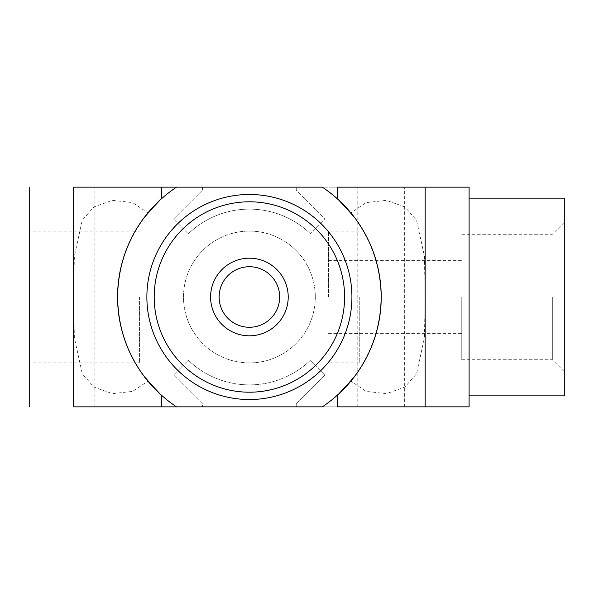 <?xml version="1.0" encoding="UTF-8"?>
<svg xmlns="http://www.w3.org/2000/svg" width="594" height="594" viewBox="0 0 594 594"><rect width="100%" height="100%" fill="white"/><g stroke="black" fill="none" stroke-linecap="round" stroke-linejoin="round"><path stroke-width="0.45" stroke-dasharray="2.97 2.23" d="M337.281 187.147L322.267 187.147C358.457 211.264 381.125 253.512 381.214 297C381.125 340.488 358.457 382.736 322.267 406.853A131.816 131.816 0 0 0 322.267 187.147L296.265 187.147L296.265 190.08L325.222 219.038L310.462 233.798L325.222 219.038L296.265 190.08L296.265 187.147L176.529 187.147C165.741 194.335 156.2 202.91 147.906 212.882L132.618 202.591L112.288 200.371L93.911 206.942L82.269 220.188L74.354 256.326L73.663 297.03L74.361 337.748L82.299 373.856L93.978 387.095L112.415 393.644L132.7 391.379L147.906 381.118C156.2 391.09 165.741 399.665 176.529 406.853L73.641 406.853M73.641 187.147L176.529 187.147A131.816 131.816 0 0 0 176.529 406.853L337.281 406.853M359.251 297L359.251 362.912L359.251 297M350.007 211.828L350.891 212.882L366.104 202.621L386.39 200.356L404.818 206.905L416.498 220.144L424.435 256.252L425.133 296.97L424.443 337.674L416.528 373.812L404.885 387.058L386.508 393.629L366.179 391.409L350.891 381.118L337.815 394.765M339.478 200.757L339.991 201.24M343.792 204.989L347.349 208.784M146.874 297A102.524 102.524 0 0 1 300.661 208.212A102.524 102.524 0 0 1 300.661 385.788A102.524 102.524 0 0 1 146.874 297M29.7 406.853L29.7 187.147M29.7 297L29.7 231.088L29.7 297M188.335 360.202A87.882 87.882 0 0 0 310.462 360.202L325.222 374.963L296.265 403.92L296.265 406.853L296.265 403.92L325.222 374.963L310.462 360.202A87.882 87.882 0 0 1 188.335 360.202L173.574 374.963L188.335 360.202M310.462 233.798A87.882 87.882 0 0 0 188.335 233.798A87.882 87.882 0 0 1 310.462 233.798M202.532 403.92L173.574 374.963L202.532 403.92L202.532 406.853L202.532 403.92M350.891 212.882C342.597 202.91 333.056 194.335 322.267 187.147L469.097 187.147L469.097 406.853L322.267 406.853C333.056 399.665 342.597 391.09 350.891 381.118M173.574 219.038L202.532 190.08L173.574 219.038L188.335 233.798L173.574 219.038M219.127 297A30.272 30.272 0 0 0 249.398 327.272A30.272 30.272 0 0 0 279.67 297A30.272 30.272 0 0 0 249.398 266.728A30.272 30.272 0 0 0 219.127 297M202.532 187.147L202.532 190.08L202.532 187.147M139.553 297L139.553 362.912L139.553 297M158.836 201.218L161.516 198.745M159.318 393.243L158.806 392.76M155.004 389.011L151.455 385.216M469.097 297L469.097 395.864L469.097 297M94.142 406.853L141.016 406.853L94.142 406.853L94.142 187.147L141.016 187.147L94.142 187.147M357.781 406.853L404.655 406.853L357.781 406.853L357.781 187.147L404.655 187.147L357.781 187.147M176.529 406.853C140.34 382.736 117.671 340.488 117.582 297C117.671 253.512 140.34 211.264 176.529 187.147M315.31 297A65.912 65.912 0 0 1 216.446 354.076A65.912 65.912 0 0 1 216.446 239.924A65.912 65.912 0 0 1 315.31 297A65.912 65.912 0 0 0 216.446 239.924A65.912 65.912 0 0 0 216.446 354.076A65.912 65.912 0 0 0 315.31 297M328.489 297L328.489 231.088L328.489 297M461.776 297L461.776 359.734L461.776 297M564.3 297L564.3 222.304L564.3 297M552.331 297L552.331 359.734L552.331 297M564.3 395.864L564.3 198.136M139.553 231.088L29.7 231.088M139.553 362.912L29.7 362.912M359.251 362.912L328.489 362.912M359.251 231.088L328.489 231.088M404.655 406.853L404.655 187.147M141.016 406.853L141.016 187.147M328.489 333.62L461.776 333.62M328.489 260.38L461.776 260.38M461.776 359.734L552.331 359.734L564.3 371.696M461.776 234.266L552.331 234.266L564.3 222.304"/><path stroke-width="0.89" d="M161.516 406.853L322.267 406.853A131.816 131.816 0 0 0 322.267 187.147L73.641 187.147L73.641 406.853L161.516 406.853L161.516 395.255M29.7 187.147L29.7 406.853M337.281 395.255L337.281 406.853L469.097 406.853L469.097 187.147L337.281 187.147L337.281 198.745M337.533 198.975L339.478 200.757M339.991 201.24L343.792 204.989M347.349 208.784L350.007 211.828M350.891 381.118C330.583 402.019 335.707 398.559 355.115 375.735C372.044 352.91 380.747 326.67 381.214 297.03C380.769 267.456 372.089 241.231 355.175 218.34C335.81 195.523 330.472 191.877 350.891 212.882M146.874 297A102.524 102.524 0 0 0 300.661 385.788A102.524 102.524 0 0 0 300.661 208.212A102.524 102.524 0 0 0 146.874 297M154.195 297A95.203 95.203 0 0 1 297 214.553A95.203 95.203 0 0 1 297 379.447A95.203 95.203 0 0 1 154.195 297M210.588 297A38.81 38.81 0 0 1 268.807 263.387A38.81 38.81 0 0 1 268.807 330.613A38.81 38.81 0 0 1 210.588 297M176.529 406.853A131.816 131.816 0 0 1 176.529 187.147M219.127 297A30.272 30.272 0 0 0 264.538 323.218A30.272 30.272 0 0 0 264.538 270.782A30.272 30.272 0 0 0 219.127 297M147.906 381.118C168.325 402.123 162.986 398.477 143.622 375.66C126.708 352.769 118.028 326.544 117.582 296.97C118.05 267.33 126.752 241.09 143.681 218.265C163.09 195.441 168.213 191.981 147.906 212.882L158.836 201.218M161.264 395.025L159.318 393.243M158.806 392.76L155.004 389.011M151.455 385.216L148.983 382.395M469.097 198.136L564.3 198.136L564.3 395.864L469.097 395.864M425.156 406.853L425.156 187.147M161.516 198.745L161.516 187.147"/></g></svg>
